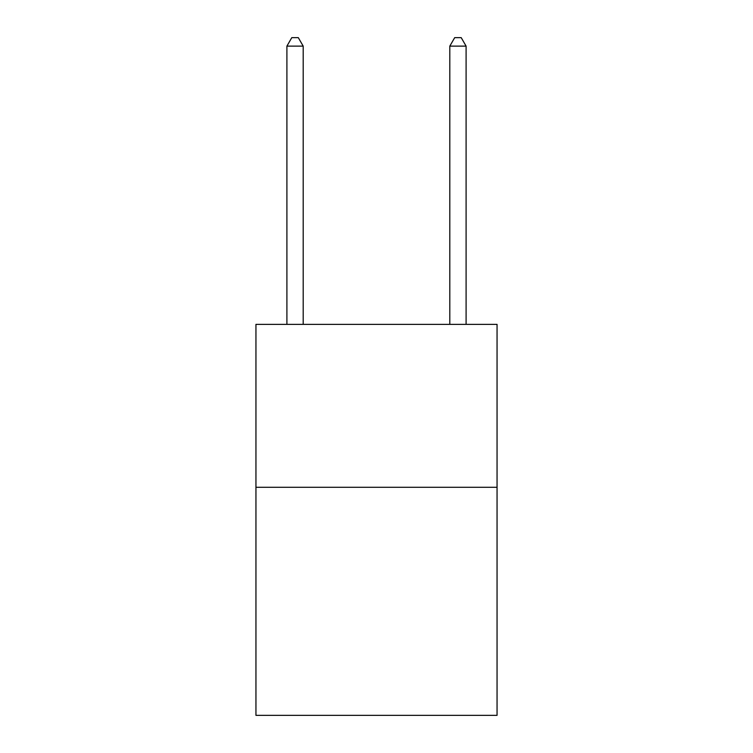 <?xml version="1.0" encoding="UTF-8"?>
<svg xmlns="http://www.w3.org/2000/svg" width="753" height="753" viewBox="0 0 753 753"><rect width="100%" height="100%" fill="white"/><g stroke="black" fill="none" stroke-linecap="round" stroke-linejoin="round"><path stroke-width="1.13" d="M497.055 487.276L497.055 715.35L255.945 715.35L255.945 324.374L497.055 324.374L497.055 487.276L255.945 487.276M303.195 324.374L303.195 46.121L286.902 46.121L286.902 324.374M286.902 46.121L291.788 37.65L298.301 37.65L303.195 46.121M466.098 324.374L466.098 46.121L449.805 46.121L449.805 324.374M449.805 46.121L454.699 37.65L461.213 37.65L466.098 46.121"/></g></svg>
